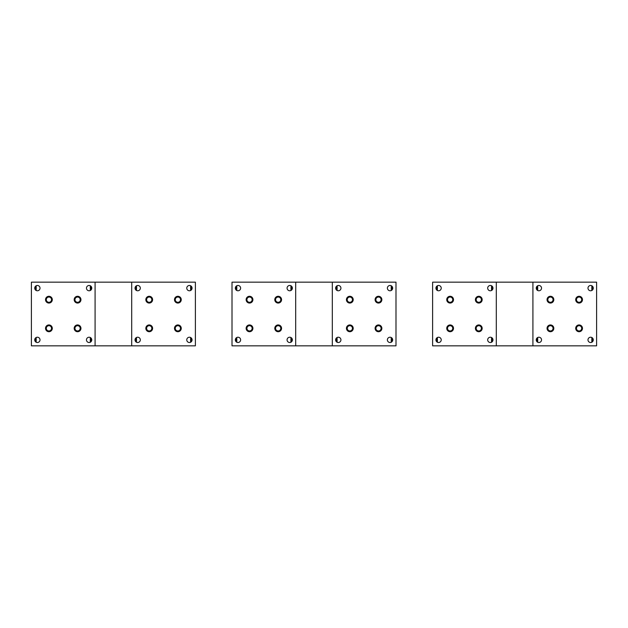 <?xml version="1.0" encoding="UTF-8"?>
<svg xmlns="http://www.w3.org/2000/svg" width="628" height="628" viewBox="0 0 628 628"><rect width="100%" height="100%" fill="white"/><g stroke="black" fill="none" stroke-linecap="round" stroke-linejoin="round"><path stroke-width="0.94" d="M246.553 329.951A3.383 3.383 0 0 0 251.145 331.301A3.383 3.383 0 0 0 252.487 326.709A3.383 3.383 0 0 0 247.895 325.359A3.383 3.383 0 0 0 246.553 329.951M295.694 282.16L232.007 282.16L232.007 345.84L332.306 345.84L332.306 282.16L295.694 282.16L295.694 345.84M292.044 341.137A2.645 2.645 0 0 1 288.448 342.197A2.645 2.645 0 0 1 287.396 338.602A2.645 2.645 0 0 1 290.992 337.55A2.645 2.645 0 0 1 292.044 341.137M235.657 338.602A2.645 2.645 0 0 1 239.244 337.55A2.645 2.645 0 0 1 240.296 341.137A2.645 2.645 0 0 1 236.709 342.197A2.645 2.645 0 0 1 235.657 338.602M287.396 286.863A2.645 2.645 0 0 1 290.992 285.803A2.645 2.645 0 0 1 292.044 289.398A2.645 2.645 0 0 1 288.448 290.45A2.645 2.645 0 0 1 287.396 286.863M235.657 286.863A2.645 2.645 0 0 1 239.244 285.803A2.645 2.645 0 0 1 240.296 289.398A2.645 2.645 0 0 1 236.709 290.45A2.645 2.645 0 0 1 235.657 286.863M281.148 326.709A3.383 3.383 0 0 1 279.798 331.301A3.383 3.383 0 0 1 275.205 329.951A3.383 3.383 0 0 1 276.555 325.359A3.383 3.383 0 0 1 281.148 326.709M252.487 298.049A3.383 3.383 0 0 1 251.145 302.641A3.383 3.383 0 0 1 246.553 301.291A3.383 3.383 0 0 1 247.895 296.699A3.383 3.383 0 0 1 252.487 298.049M281.148 298.049A3.383 3.383 0 0 1 279.798 302.641A3.383 3.383 0 0 1 275.205 301.291A3.383 3.383 0 0 1 276.555 296.699A3.383 3.383 0 0 1 281.148 298.049M346.852 329.951A3.383 3.383 0 0 0 351.445 331.301A3.383 3.383 0 0 0 352.795 326.709A3.383 3.383 0 0 0 348.202 325.359A3.383 3.383 0 0 0 346.852 329.951M332.306 282.16L395.993 282.16L395.993 345.84L332.306 345.84M392.343 341.137A2.645 2.645 0 0 1 388.756 342.197A2.645 2.645 0 0 1 387.704 338.602A2.645 2.645 0 0 1 391.291 337.55A2.645 2.645 0 0 1 392.343 341.137M335.956 338.602A2.645 2.645 0 0 1 339.552 337.55A2.645 2.645 0 0 1 340.604 341.137A2.645 2.645 0 0 1 337.008 342.197A2.645 2.645 0 0 1 335.956 338.602M387.704 286.863A2.645 2.645 0 0 1 391.291 285.803A2.645 2.645 0 0 1 392.343 289.398A2.645 2.645 0 0 1 388.756 290.45A2.645 2.645 0 0 1 387.704 286.863M335.956 286.863A2.645 2.645 0 0 1 339.552 285.803A2.645 2.645 0 0 1 340.604 289.398A2.645 2.645 0 0 1 337.008 290.45A2.645 2.645 0 0 1 335.956 286.863M381.447 326.709A3.383 3.383 0 0 1 380.105 331.301A3.383 3.383 0 0 1 375.513 329.951A3.383 3.383 0 0 1 376.855 325.359A3.383 3.383 0 0 1 381.447 326.709M352.795 298.049A3.383 3.383 0 0 1 351.445 302.641A3.383 3.383 0 0 1 346.852 301.291A3.383 3.383 0 0 1 348.202 296.699A3.383 3.383 0 0 1 352.795 298.049M381.447 298.049A3.383 3.383 0 0 1 380.105 302.641A3.383 3.383 0 0 1 375.513 301.291A3.383 3.383 0 0 1 376.855 296.699A3.383 3.383 0 0 1 381.447 298.049M45.946 329.951A3.383 3.383 0 0 0 50.538 331.301A3.383 3.383 0 0 0 51.881 326.709A3.383 3.383 0 0 0 47.288 325.359A3.383 3.383 0 0 0 45.946 329.951M95.087 282.16L31.4 282.16L31.4 345.84L131.699 345.84L131.699 282.16L95.087 282.16L95.087 345.84M91.437 341.137A2.645 2.645 0 0 1 87.849 342.197A2.645 2.645 0 0 1 86.79 338.602A2.645 2.645 0 0 1 90.385 337.55A2.645 2.645 0 0 1 91.437 341.137M35.05 338.602A2.645 2.645 0 0 1 38.638 337.55A2.645 2.645 0 0 1 39.69 341.137A2.645 2.645 0 0 1 36.102 342.197A2.645 2.645 0 0 1 35.05 338.602M86.79 286.863A2.645 2.645 0 0 1 90.385 285.803A2.645 2.645 0 0 1 91.437 289.398A2.645 2.645 0 0 1 87.849 290.45A2.645 2.645 0 0 1 86.79 286.863M35.05 286.863A2.645 2.645 0 0 1 38.638 285.803A2.645 2.645 0 0 1 39.69 289.398A2.645 2.645 0 0 1 36.102 290.45A2.645 2.645 0 0 1 35.05 286.863M80.541 326.709A3.383 3.383 0 0 1 79.191 331.301A3.383 3.383 0 0 1 74.599 329.951A3.383 3.383 0 0 1 75.949 325.359A3.383 3.383 0 0 1 80.541 326.709M51.881 298.049A3.383 3.383 0 0 1 50.538 302.641A3.383 3.383 0 0 1 45.946 301.291A3.383 3.383 0 0 1 47.288 296.699A3.383 3.383 0 0 1 51.881 298.049M80.541 298.049A3.383 3.383 0 0 1 79.191 302.641A3.383 3.383 0 0 1 74.599 301.291A3.383 3.383 0 0 1 75.949 296.699A3.383 3.383 0 0 1 80.541 298.049M146.246 329.951A3.383 3.383 0 0 0 150.838 331.301A3.383 3.383 0 0 0 152.188 326.709A3.383 3.383 0 0 0 147.596 325.359A3.383 3.383 0 0 0 146.246 329.951M131.699 282.16L195.387 282.16L195.387 345.84L131.699 345.84M191.736 341.137A2.645 2.645 0 0 1 188.149 342.197A2.645 2.645 0 0 1 187.097 338.602A2.645 2.645 0 0 1 190.684 337.55A2.645 2.645 0 0 1 191.736 341.137M135.35 338.602A2.645 2.645 0 0 1 138.945 337.55A2.645 2.645 0 0 1 139.997 341.137A2.645 2.645 0 0 1 136.402 342.197A2.645 2.645 0 0 1 135.35 338.602M187.097 286.863A2.645 2.645 0 0 1 190.684 285.803A2.645 2.645 0 0 1 191.736 289.398A2.645 2.645 0 0 1 188.149 290.45A2.645 2.645 0 0 1 187.097 286.863M135.35 286.863A2.645 2.645 0 0 1 138.945 285.803A2.645 2.645 0 0 1 139.997 289.398A2.645 2.645 0 0 1 136.402 290.45A2.645 2.645 0 0 1 135.35 286.863M180.84 326.709A3.383 3.383 0 0 1 179.498 331.301A3.383 3.383 0 0 1 174.906 329.951A3.383 3.383 0 0 1 176.256 325.359A3.383 3.383 0 0 1 180.84 326.709M152.188 298.049A3.383 3.383 0 0 1 150.838 302.641A3.383 3.383 0 0 1 146.246 301.291A3.383 3.383 0 0 1 147.596 296.699A3.383 3.383 0 0 1 152.188 298.049M180.84 298.049A3.383 3.383 0 0 1 179.498 302.641A3.383 3.383 0 0 1 174.906 301.291A3.383 3.383 0 0 1 176.256 296.699A3.383 3.383 0 0 1 180.84 298.049M78.83 301.974A2.63 2.63 0 0 0 79.874 298.41A2.63 2.63 0 0 0 76.31 297.366A2.63 2.63 0 0 0 75.266 300.93A2.63 2.63 0 0 0 78.83 301.974M76.043 296.879A3.187 3.187 0 0 0 74.779 301.197A3.187 3.187 0 0 0 79.097 302.468A3.187 3.187 0 0 0 80.368 298.143A3.187 3.187 0 0 0 76.043 296.879M451.383 330.634A2.63 2.63 0 0 0 452.435 327.07A2.63 2.63 0 0 0 448.863 326.026A2.63 2.63 0 0 0 447.819 329.59A2.63 2.63 0 0 0 451.383 330.634M448.596 325.532A3.187 3.187 0 0 0 447.332 329.857A3.187 3.187 0 0 0 451.65 331.121A3.187 3.187 0 0 0 452.921 326.803A3.187 3.187 0 0 0 448.596 325.532M351.083 330.634A2.63 2.63 0 0 0 352.127 327.07A2.63 2.63 0 0 0 348.564 326.026A2.63 2.63 0 0 0 347.519 329.59A2.63 2.63 0 0 0 351.083 330.634M348.297 325.532A3.187 3.187 0 0 0 347.025 329.857A3.187 3.187 0 0 0 351.35 331.121A3.187 3.187 0 0 0 352.614 326.803A3.187 3.187 0 0 0 348.297 325.532M250.776 330.634A2.63 2.63 0 0 0 251.828 327.07A2.63 2.63 0 0 0 248.256 326.026A2.63 2.63 0 0 0 247.212 329.59A2.63 2.63 0 0 0 250.776 330.634M247.989 325.532A3.187 3.187 0 0 0 246.726 329.857A3.187 3.187 0 0 0 251.043 331.121A3.187 3.187 0 0 0 252.315 326.803A3.187 3.187 0 0 0 247.989 325.532M150.477 330.634A2.63 2.63 0 0 0 151.521 327.07A2.63 2.63 0 0 0 147.957 326.026A2.63 2.63 0 0 0 146.913 329.59A2.63 2.63 0 0 0 150.477 330.634M147.69 325.532A3.187 3.187 0 0 0 146.418 329.857A3.187 3.187 0 0 0 150.744 331.121A3.187 3.187 0 0 0 152.007 326.803A3.187 3.187 0 0 0 147.69 325.532M50.169 330.634A2.63 2.63 0 0 0 51.221 327.07A2.63 2.63 0 0 0 47.657 326.026A2.63 2.63 0 0 0 46.605 329.59A2.63 2.63 0 0 0 50.169 330.634M47.39 325.532A3.187 3.187 0 0 0 46.119 329.857A3.187 3.187 0 0 0 50.436 331.121A3.187 3.187 0 0 0 51.708 326.803A3.187 3.187 0 0 0 47.39 325.532M451.383 301.974A2.63 2.63 0 0 0 452.435 298.41A2.63 2.63 0 0 0 448.863 297.366A2.63 2.63 0 0 0 447.819 300.93A2.63 2.63 0 0 0 451.383 301.974M448.596 296.879A3.187 3.187 0 0 0 447.332 301.197A3.187 3.187 0 0 0 451.65 302.468A3.187 3.187 0 0 0 452.921 298.143A3.187 3.187 0 0 0 448.596 296.879M351.083 301.974A2.63 2.63 0 0 0 352.127 298.41A2.63 2.63 0 0 0 348.564 297.366A2.63 2.63 0 0 0 347.519 300.93A2.63 2.63 0 0 0 351.083 301.974M348.297 296.879A3.187 3.187 0 0 0 347.025 301.197A3.187 3.187 0 0 0 351.35 302.468A3.187 3.187 0 0 0 352.614 298.143A3.187 3.187 0 0 0 348.297 296.879M250.776 301.974A2.63 2.63 0 0 0 251.828 298.41A2.63 2.63 0 0 0 248.256 297.366A2.63 2.63 0 0 0 247.212 300.93A2.63 2.63 0 0 0 250.776 301.974M247.989 296.879A3.187 3.187 0 0 0 246.726 301.197A3.187 3.187 0 0 0 251.043 302.468A3.187 3.187 0 0 0 252.315 298.143A3.187 3.187 0 0 0 247.989 296.879M150.477 301.974A2.63 2.63 0 0 0 151.521 298.41A2.63 2.63 0 0 0 147.957 297.366A2.63 2.63 0 0 0 146.913 300.93A2.63 2.63 0 0 0 150.477 301.974M147.69 296.879A3.187 3.187 0 0 0 146.418 301.197A3.187 3.187 0 0 0 150.744 302.468A3.187 3.187 0 0 0 152.007 298.143A3.187 3.187 0 0 0 147.69 296.879M50.169 301.974A2.63 2.63 0 0 0 51.221 298.41A2.63 2.63 0 0 0 47.657 297.366A2.63 2.63 0 0 0 46.605 300.93A2.63 2.63 0 0 0 50.169 301.974M47.39 296.879A3.187 3.187 0 0 0 46.119 301.197A3.187 3.187 0 0 0 50.436 302.468A3.187 3.187 0 0 0 51.708 298.143A3.187 3.187 0 0 0 47.39 296.879M480.043 330.634A2.63 2.63 0 0 0 481.087 327.07A2.63 2.63 0 0 0 477.523 326.026A2.63 2.63 0 0 0 476.479 329.59A2.63 2.63 0 0 0 480.043 330.634M477.256 325.532A3.187 3.187 0 0 0 475.993 329.857A3.187 3.187 0 0 0 480.31 331.121A3.187 3.187 0 0 0 481.582 326.803A3.187 3.187 0 0 0 477.256 325.532M379.744 330.634A2.63 2.63 0 0 0 380.788 327.07A2.63 2.63 0 0 0 377.224 326.026A2.63 2.63 0 0 0 376.172 329.59A2.63 2.63 0 0 0 379.744 330.634M376.957 325.532A3.187 3.187 0 0 0 375.685 329.857A3.187 3.187 0 0 0 380.011 331.121A3.187 3.187 0 0 0 381.274 326.803A3.187 3.187 0 0 0 376.957 325.532M279.436 330.634A2.63 2.63 0 0 0 280.481 327.07A2.63 2.63 0 0 0 276.917 326.026A2.63 2.63 0 0 0 275.873 329.59A2.63 2.63 0 0 0 279.436 330.634M276.65 325.532A3.187 3.187 0 0 0 275.386 329.857A3.187 3.187 0 0 0 279.703 331.121A3.187 3.187 0 0 0 280.975 326.803A3.187 3.187 0 0 0 276.65 325.532M179.137 330.634A2.63 2.63 0 0 0 180.181 327.07A2.63 2.63 0 0 0 176.617 326.026A2.63 2.63 0 0 0 175.565 329.59A2.63 2.63 0 0 0 179.137 330.634M176.35 325.532A3.187 3.187 0 0 0 175.079 329.857A3.187 3.187 0 0 0 179.404 331.121A3.187 3.187 0 0 0 180.668 326.803A3.187 3.187 0 0 0 176.35 325.532M78.83 330.634A2.63 2.63 0 0 0 79.874 327.07A2.63 2.63 0 0 0 76.31 326.026A2.63 2.63 0 0 0 75.266 329.59A2.63 2.63 0 0 0 78.83 330.634M76.043 325.532A3.187 3.187 0 0 0 74.779 329.857A3.187 3.187 0 0 0 79.097 331.121A3.187 3.187 0 0 0 80.368 326.803A3.187 3.187 0 0 0 76.043 325.532M480.043 301.974A2.63 2.63 0 0 0 481.087 298.41A2.63 2.63 0 0 0 477.523 297.366A2.63 2.63 0 0 0 476.479 300.93A2.63 2.63 0 0 0 480.043 301.974M477.256 296.879A3.187 3.187 0 0 0 475.993 301.197A3.187 3.187 0 0 0 480.31 302.468A3.187 3.187 0 0 0 481.582 298.143A3.187 3.187 0 0 0 477.256 296.879M379.744 301.974A2.63 2.63 0 0 0 380.788 298.41A2.63 2.63 0 0 0 377.224 297.366A2.63 2.63 0 0 0 376.172 300.93A2.63 2.63 0 0 0 379.744 301.974M376.957 296.879A3.187 3.187 0 0 0 375.685 301.197A3.187 3.187 0 0 0 380.011 302.468A3.187 3.187 0 0 0 381.274 298.143A3.187 3.187 0 0 0 376.957 296.879M279.436 301.974A2.63 2.63 0 0 0 280.481 298.41A2.63 2.63 0 0 0 276.917 297.366A2.63 2.63 0 0 0 275.873 300.93A2.63 2.63 0 0 0 279.436 301.974M276.65 296.879A3.187 3.187 0 0 0 275.386 301.197A3.187 3.187 0 0 0 279.703 302.468A3.187 3.187 0 0 0 280.975 298.143A3.187 3.187 0 0 0 276.65 296.879M179.137 301.974A2.63 2.63 0 0 0 180.181 298.41A2.63 2.63 0 0 0 176.617 297.366A2.63 2.63 0 0 0 175.565 300.93A2.63 2.63 0 0 0 179.137 301.974M176.35 296.879A3.187 3.187 0 0 0 175.079 301.197A3.187 3.187 0 0 0 179.404 302.468A3.187 3.187 0 0 0 180.668 298.143A3.187 3.187 0 0 0 176.35 296.879M551.69 330.634A2.63 2.63 0 0 0 552.734 327.07A2.63 2.63 0 0 0 549.17 326.026A2.63 2.63 0 0 0 548.126 329.59A2.63 2.63 0 0 0 551.69 330.634M548.903 325.532A3.187 3.187 0 0 0 547.632 329.857A3.187 3.187 0 0 0 551.957 331.121A3.187 3.187 0 0 0 553.221 326.803A3.187 3.187 0 0 0 548.903 325.532M580.343 330.634A2.63 2.63 0 0 0 581.395 327.07A2.63 2.63 0 0 0 577.831 326.026A2.63 2.63 0 0 0 576.779 329.59A2.63 2.63 0 0 0 580.343 330.634M577.564 325.532A3.187 3.187 0 0 0 576.292 329.857A3.187 3.187 0 0 0 580.61 331.121A3.187 3.187 0 0 0 581.881 326.803A3.187 3.187 0 0 0 577.564 325.532M551.69 301.974A2.63 2.63 0 0 0 552.734 298.41A2.63 2.63 0 0 0 549.17 297.366A2.63 2.63 0 0 0 548.126 300.93A2.63 2.63 0 0 0 551.69 301.974M548.903 296.879A3.187 3.187 0 0 0 547.632 301.197A3.187 3.187 0 0 0 551.957 302.468A3.187 3.187 0 0 0 553.221 298.143A3.187 3.187 0 0 0 548.903 296.879M580.343 301.974A2.63 2.63 0 0 0 581.395 298.41A2.63 2.63 0 0 0 577.831 297.366A2.63 2.63 0 0 0 576.779 300.93A2.63 2.63 0 0 0 580.343 301.974M577.564 296.879A3.187 3.187 0 0 0 576.292 301.197A3.187 3.187 0 0 0 580.61 302.468A3.187 3.187 0 0 0 581.881 298.143A3.187 3.187 0 0 0 577.564 296.879M447.16 329.951A3.383 3.383 0 0 0 451.744 331.301A3.383 3.383 0 0 0 453.094 326.709A3.383 3.383 0 0 0 448.502 325.359A3.383 3.383 0 0 0 447.16 329.951M496.301 282.16L432.614 282.16L432.614 345.84L532.913 345.84L532.913 282.16L496.301 282.16L496.301 345.84M492.65 341.137A2.645 2.645 0 0 1 489.055 342.197A2.645 2.645 0 0 1 488.003 338.602A2.645 2.645 0 0 1 491.598 337.55A2.645 2.645 0 0 1 492.65 341.137M436.264 338.602A2.645 2.645 0 0 1 439.851 337.55A2.645 2.645 0 0 1 440.903 341.137A2.645 2.645 0 0 1 437.316 342.197A2.645 2.645 0 0 1 436.264 338.602M488.003 286.863A2.645 2.645 0 0 1 491.598 285.803A2.645 2.645 0 0 1 492.65 289.398A2.645 2.645 0 0 1 489.055 290.45A2.645 2.645 0 0 1 488.003 286.863M436.264 286.863A2.645 2.645 0 0 1 439.851 285.803A2.645 2.645 0 0 1 440.903 289.398A2.645 2.645 0 0 1 437.316 290.45A2.645 2.645 0 0 1 436.264 286.863M481.755 326.709A3.383 3.383 0 0 1 480.404 331.301A3.383 3.383 0 0 1 475.812 329.951A3.383 3.383 0 0 1 477.162 325.359A3.383 3.383 0 0 1 481.755 326.709M453.094 298.049A3.383 3.383 0 0 1 451.744 302.641A3.383 3.383 0 0 1 447.16 301.291A3.383 3.383 0 0 1 448.502 296.699A3.383 3.383 0 0 1 453.094 298.049M481.755 298.049A3.383 3.383 0 0 1 480.404 302.641A3.383 3.383 0 0 1 475.812 301.291A3.383 3.383 0 0 1 477.162 296.699A3.383 3.383 0 0 1 481.755 298.049M547.459 329.951A3.383 3.383 0 0 0 552.051 331.301A3.383 3.383 0 0 0 553.401 326.709A3.383 3.383 0 0 0 548.809 325.359A3.383 3.383 0 0 0 547.459 329.951M532.913 282.16L596.6 282.16L596.6 345.84L532.913 345.84M592.95 341.137A2.645 2.645 0 0 1 589.362 342.197A2.645 2.645 0 0 1 588.31 338.602A2.645 2.645 0 0 1 591.898 337.55A2.645 2.645 0 0 1 592.95 341.137M536.563 338.602A2.645 2.645 0 0 1 540.151 337.55A2.645 2.645 0 0 1 541.21 341.137A2.645 2.645 0 0 1 537.615 342.197A2.645 2.645 0 0 1 536.563 338.602M588.31 286.863A2.645 2.645 0 0 1 591.898 285.803A2.645 2.645 0 0 1 592.95 289.398A2.645 2.645 0 0 1 589.362 290.45A2.645 2.645 0 0 1 588.31 286.863M536.563 286.863A2.645 2.645 0 0 1 540.151 285.803A2.645 2.645 0 0 1 541.21 289.398A2.645 2.645 0 0 1 537.615 290.45A2.645 2.645 0 0 1 536.563 286.863M582.054 326.709A3.383 3.383 0 0 1 580.712 331.301A3.383 3.383 0 0 1 576.119 329.951A3.383 3.383 0 0 1 577.462 325.359A3.383 3.383 0 0 1 582.054 326.709M553.401 298.049A3.383 3.383 0 0 1 552.051 302.641A3.383 3.383 0 0 1 547.459 301.291A3.383 3.383 0 0 1 548.809 296.699A3.383 3.383 0 0 1 553.401 298.049A3.383 3.383 0 0 1 550.426 303.057M582.054 298.049A3.383 3.383 0 0 1 580.712 302.641A3.383 3.383 0 0 1 576.119 301.291A3.383 3.383 0 0 1 577.462 296.699A3.383 3.383 0 0 1 582.054 298.049M35.38 341.616L35.38 338.131M35.38 289.869L35.38 286.384M91.107 341.616L91.107 338.131M91.107 289.869L91.107 286.384M135.687 341.616L135.687 338.131L135.687 341.616M135.687 289.869L135.687 286.384L135.687 289.869M191.407 341.616L191.407 338.131M191.407 289.869L191.407 286.384M235.987 341.616L235.987 338.131M235.987 289.869L235.987 286.384M291.714 341.616L291.714 338.131M291.714 289.869L291.714 286.384M336.286 341.616L336.286 338.131M336.286 289.869L336.286 286.384M392.013 341.616L392.013 338.131M392.013 289.869L392.013 286.384M436.593 341.616L436.593 338.131M436.593 289.869L436.593 286.384M492.313 341.616L492.313 338.131M492.313 289.869L492.313 286.384M536.893 341.616L536.893 338.131M536.893 289.869L536.893 286.384M592.62 341.616L592.62 338.131M592.62 289.869L592.62 286.384M36.173 342.236L36.173 337.511M36.173 290.489L36.173 285.764M90.306 342.236L90.306 337.511M90.306 290.489L90.306 285.764M136.48 342.236L136.48 337.511M136.48 290.489L136.48 285.764M190.614 342.236L190.614 337.511M190.614 290.489L190.614 285.764M236.78 342.236L236.78 337.511M236.78 290.489L236.78 285.764M290.913 342.236L290.913 337.511M290.913 290.489L290.913 285.764M337.087 342.236L337.087 337.511M337.087 290.489L337.087 285.764M391.22 342.236L391.22 337.511M391.22 290.489L391.22 285.764M437.386 342.236L437.386 337.511M437.386 290.489L437.386 285.764M491.52 342.236L491.52 337.511M491.52 290.489L491.52 285.764M537.694 342.236L537.694 337.511M537.694 290.489L537.694 285.764M591.827 342.236L591.827 337.511M591.827 290.489L591.827 285.764"/></g></svg>
